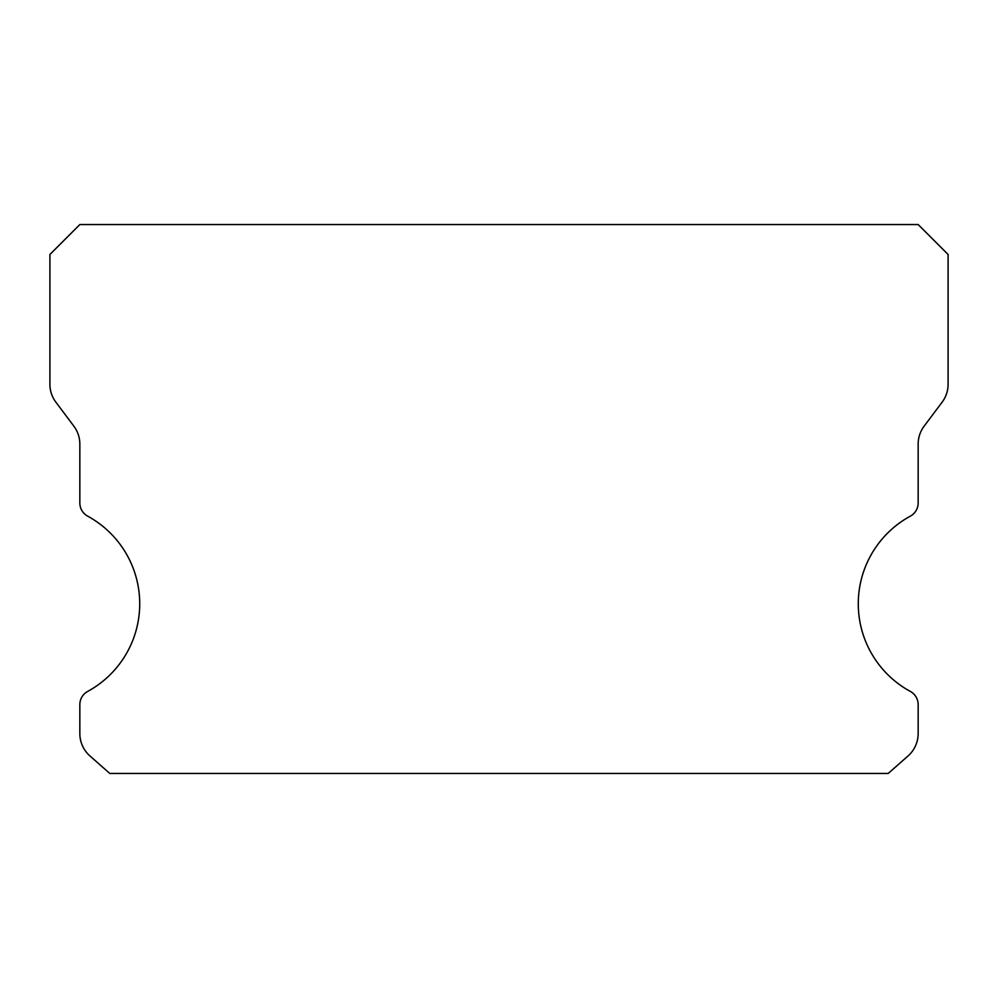 <?xml version="1.0" encoding="UTF-8"?>
<svg xmlns="http://www.w3.org/2000/svg" width="998" height="998" viewBox="0 0 998 998"><rect width="100%" height="100%" fill="white"/><g stroke="black" fill="none" stroke-linecap="round" stroke-linejoin="round"><path stroke-width="1.5" d="M910.351 691.439A99.8 99.8 0 0 1 910.351 516.141A14.97 14.97 0 0 0 918.16 502.992L918.16 444.11A29.94 29.94 0 0 1 924.148 426.146L942.112 402.194A29.94 29.94 0 0 0 948.1 384.23L948.1 254.49L918.16 224.55L79.84 224.55L49.9 254.49L49.9 384.23A29.94 29.94 0 0 0 55.888 402.194L73.852 426.146A29.94 29.94 0 0 1 79.84 444.11L79.84 502.992A14.97 14.97 0 0 0 87.649 516.141A99.8 99.8 0 0 1 87.649 691.439A14.97 14.97 0 0 0 79.84 704.588L79.84 733.53A29.94 29.94 0 0 0 89.982 755.985L109.78 773.45L888.22 773.45L908.018 755.985A29.94 29.94 0 0 0 918.16 733.53L918.16 704.588A14.97 14.97 0 0 0 910.351 691.439"/></g></svg>

